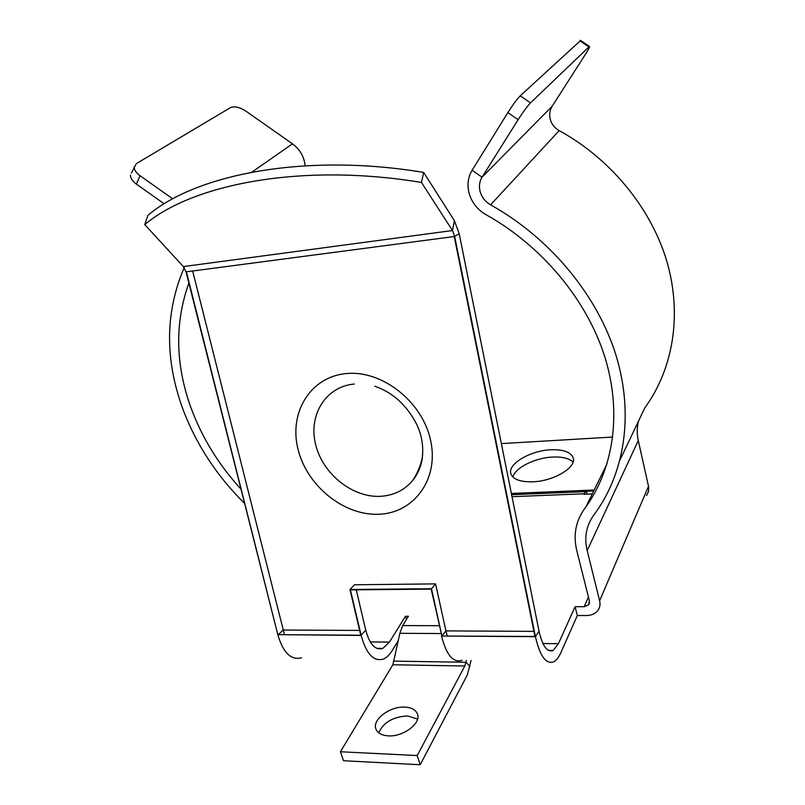 <?xml version="1.0" encoding="UTF-8"?>
<svg xmlns="http://www.w3.org/2000/svg" width="805" height="805" viewBox="0 0 805 805"><rect width="100%" height="100%" fill="white"/><g stroke="black" fill="none" stroke-linecap="round" stroke-linejoin="round"><path stroke-width="1.21" d="M422.545 456.767C421.317 466.015 417.976 473.994 412.522 480.686C404.211 490.406 393.414 495.628 380.121 496.343C352.087 497.651 322.453 473.561 315.56 444.269C308.265 415.008 325.753 386.551 354.24 384.035M374.788 386.219C392.739 392.417 406.696 405.096 416.648 424.245C424.899 441.09 425.815 464.344 412.522 480.686L412.522 480.686C417.765 472.978 421.156 464.566 422.675 455.439M144.749 224.615C193.794 183.288 303.777 162.821 421.478 182.463L452.47 230.542L454.664 236.469L459.192 233.671L454.402 220.691L423.651 172.411C306.514 152.9 196.933 173.689 147.919 215.348L144.749 224.615L183.369 266.586L186.036 271.869L454.664 236.469L535.426 636.695L539.028 631.19L459.192 233.671M184.184 267.612C165.387 311.605 164.723 358.124 182.172 407.189C195.414 443.223 216.233 475.312 244.629 503.487M534.963 636.473L441.915 636.02L535.426 636.695C539.974 656.337 546.122 664.688 553.85 661.74C556.466 660.301 558.791 657.303 560.833 652.734L577.336 615.533L586.432 615.533C591.293 615.453 595.036 613.863 597.652 610.754C599.846 607.926 600.5 604.605 599.624 600.782L587.177 550.59C584.058 537.378 586.271 525.534 593.808 515.059C624.509 474.034 634.33 414.746 615.855 354.824C597.149 295.012 549.996 237.948 490.587 204.832C485.194 201.683 481.672 197.155 480.042 191.248C478.824 186.116 479.488 181.427 482.034 177.191L518.118 119.704C523.119 111.915 527.235 106.31 530.475 102.909L589.401 46.479C590.105 46.408 588.707 49.145 585.205 54.68L552.2 106.18C549.845 109.993 549.161 114.169 550.127 118.717C551.445 123.94 554.464 127.915 559.173 130.611C611.005 158.977 651.497 208.797 667.063 262.088C682.399 315.48 672.879 369.445 644.815 407.843L620.112 459.766M188.873 283.108C174.786 322.483 175.339 363.629 190.513 406.525C201.522 436.833 218.346 464.384 241.007 489.178M518.118 119.704L507.864 112.589L472.112 170.257C468.047 177.11 467.011 184.637 468.993 192.868C471.639 202.327 477.285 209.582 485.928 214.623C542.157 246.028 586.825 299.973 604.736 356.635C622.426 413.398 613.42 469.748 584.45 508.921C575.645 521.318 573.1 535.285 576.823 550.821L589.391 600.832L588.576 604.857L584.199 606.698L575.072 606.718L558.439 643.688L553.186 650.43C547.229 652.704 542.51 646.294 539.028 631.19M417.554 719.107L407.551 715.927C392.951 716.812 383.341 722.447 378.732 732.822M388.372 735.871C403.325 736.978 421.458 723.162 417.463 714.015C415.742 709.758 411.486 707.454 404.714 707.102C389.942 706.156 371.91 719.71 375.935 729.068C377.615 733.164 381.761 735.428 388.372 735.871M532.628 481.823C553.458 481.279 576.672 467.433 573.24 457.985C570.956 452.088 563.48 449.351 550.821 449.774C530.324 450.548 507.422 464.032 510.853 473.712C512.996 479.367 520.251 482.064 532.628 481.823M573.09 462.04C569.085 458.307 562.272 456.636 552.653 457.049C535.194 457.753 515.109 467.715 512.865 476.993M360.761 635.236L278.419 634.652L360.811 635.437L349.944 589.491L431.5 588.727L435.596 583.887L445.91 630.899L533.936 631.372M398.425 640.398L392.166 650.621C389.519 654.928 386.561 657.745 383.281 659.084C373.641 661.821 366.275 653.942 361.183 635.447L350.406 589.884L431.188 589.139L441.915 636.02L431.5 588.727M535.003 636.695L454.221 236.529M340.414 751.759L417.221 755.553L420.18 764.75L343.524 760.725L340.414 751.759L392.87 664.759L399.874 633.294L402.691 625.566L408.427 616.278L405.448 616.268L389.439 642.088L382.767 648.428C375.321 650.551 369.656 644.493 365.772 630.265L356.253 589.823M420.18 764.75L467.423 674.731L471.036 660.452M417.221 755.553L464.827 666.027L466.347 660.382M462 660.311C453.205 663.139 446.373 655.049 441.522 636.02M406.455 619.478L405.448 616.268M638.496 421.146C636.886 427.465 636.805 433.945 638.274 440.566L648.659 486.985L648.588 491.201L646.586 495.528M511.618 494.693L585.809 491.634L583.796 494.28L592.269 493.938M585.809 491.634L511.567 494.441M501.354 443.595L612.756 437.045M131.457 172.984L136.317 163.636L230.451 107.629C234.497 105.998 239.608 107.146 245.817 111.07L292.477 143.843C299.983 149.458 304.199 156.774 305.125 165.78M130.531 175.118C130.35 178.076 132.292 181.065 136.367 184.093L164.21 203.826M134.194 166.746C134.022 169.704 135.985 172.693 140.08 175.732L172.743 198.875M301.513 657.816C291.058 660.452 283.179 652.795 277.866 634.843L186.036 271.869M421.478 182.463L423.651 172.411M577.336 615.533L575.072 606.718M507.864 112.589C512.835 104.771 516.961 99.186 520.251 95.815L580.677 40.461M277.866 634.843L186.398 271.818M447.208 635.849L445.91 630.899L442.086 635.809M349.944 589.491L354.462 584.782L435.596 583.887M284.457 634.692L192.647 270.993M346.492 373.56C310.609 376.579 288.804 412.291 297.92 448.828C306.534 485.415 343.383 515.643 378.501 514.254C413.71 513.419 439.148 479.438 430.675 440.687C422.726 401.916 382.244 369.968 346.492 373.56M454.402 220.691L452.47 230.542L183.369 266.586M472.112 170.257L482.034 177.191L552.2 106.18M360.811 635.437L365.772 630.265M469.989 666.51L466.015 662.284L394.188 661.116M586.835 494.159L586.684 491.372L511.567 494.471M136.367 184.093L140.08 175.732M530.475 102.909L520.251 95.815M588.847 46.921L579.842 40.723M584.199 606.698L588.445 597.048M251.864 172.159L292.477 143.843M370.23 641.907L389.439 642.088M542.902 643.547L558.439 643.688M464.827 666.027L392.87 664.759M440.979 633.545L399.874 633.294M584.048 493.777L512.02 496.695M402.691 625.566L439.248 625.696M511.366 493.455L594.191 490.014M490.587 204.832L559.173 130.611M587.177 550.59L638.274 440.566M599.624 600.782L648.518 486.27M278.419 634.652L283.028 630.023L359.624 630.436M585.939 506.878L607.151 463.529M580.425 40.28L589.401 46.479M588.576 604.857L589.512 602.724M376.78 648.357L382.767 648.428M548.356 650.37L553.186 650.43M593.738 490.949L511.547 494.351M415.43 476.902L421.719 461.919"/></g></svg>
